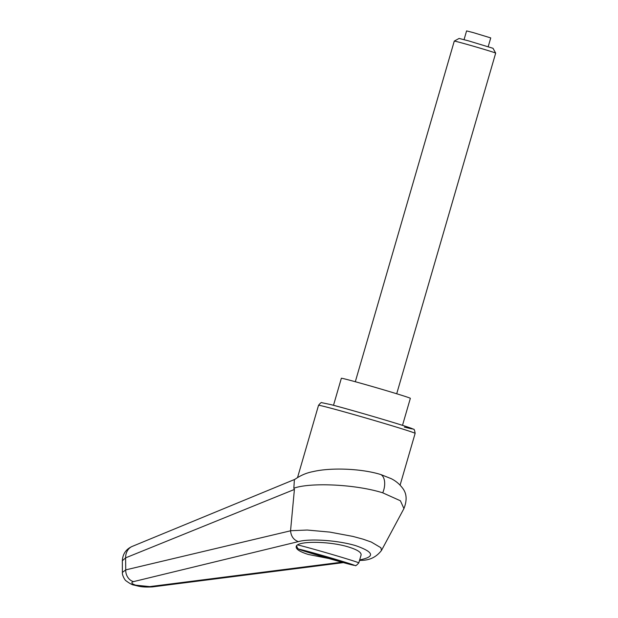 <?xml version="1.0" encoding="UTF-8"?>
<svg xmlns="http://www.w3.org/2000/svg" width="618" height="618" viewBox="0 0 618 618"><rect width="100%" height="100%" fill="white"/><g stroke="black" fill="none" stroke-linecap="round" stroke-linejoin="round"><path stroke-width="0.93" d="M359.552 560.287L361.167 560.341C369.579 560.387 376.339 557.104 381.453 550.483L380.904 547.726L371.31 542.048L362.99 539.143M391.055 478.602L380.873 474.57C361.878 468.606 331.032 467.285 312.855 471.658C306.389 472.863 300.232 475.543 294.377 479.699L293.844 488.235C309.548 482.403 354.693 484.025 382.735 492.824L400.402 500.773L403.925 508.552M328.83 558.517L308.22 554.439C299.776 551.766 295.767 549.139 296.2 546.567C296.825 540.657 330.051 541.028 349.062 547.162C357.505 549.842 361.515 552.469 361.082 555.041L358.803 562.882A32.337 0.649 16.2 0 0 345.756 558.541A32.337 0.649 16.2 0 0 302.457 546.127A32.337 0.649 16.2 0 0 297.606 544.945M132.352 546.351C126.08 549.078 122.735 553.89 122.325 560.789L125.608 557.853L294.407 489.448L290.545 530.808L125.732 569.881A19029.518 18425.338 177.3 0 1 125.608 557.853A14.369 11.773 -112.3 0 1 132.314 546.358A14.369 11.773 -112.3 0 1 132.352 546.343A14.369 11.773 -112.3 0 1 132.739 546.196M293.844 488.235L294.407 489.448M290.537 530.816L290.545 530.808C291.086 536.362 293.697 539.97 298.378 541.615C309.904 538.34 338.116 540.341 355.806 545.686C374.075 552.113 375.365 556.857 359.661 559.916M133.558 584.96L135.697 585.176C131.456 583.693 130.722 582.511 133.48 581.631A10.776 9 -103.7 0 1 125.732 569.881L122.379 572.423L122.325 560.781M361.167 560.341L359.475 560.565M362.975 539.143L352.878 536.409L329.773 532.09L307.223 530.043L290.545 530.715M152.654 586.876A10.776 7.841 -97.2 0 1 152.468 586.899A10.776 7.841 -97.2 0 1 149.765 586.606L135.697 585.176M343.384 562.619L152.468 586.899A10.776 7.841 -97.2 0 1 152.437 586.907C141.02 587.479 138.926 586.158 133.952 585.084M333.504 405.3L341.352 378.278A35.929 0.718 16.2 0 1 360.132 383.067A35.929 0.718 16.2 0 1 395.86 393.504A35.929 0.718 16.2 0 1 410.352 398.324L402.503 425.346M454.284 41.089A21.553 0.433 -163.8 0 1 465.725 44.025A21.553 0.433 -163.8 0 1 486.976 50.228A21.553 0.433 -163.8 0 1 495.675 53.117A21.553 0.433 -163.8 0 0 495.675 53.117L493.025 48.297L468.483 40.842L459.104 38.44L454.284 41.089A21.553 0.433 -163.8 0 0 454.276 41.097L355.311 381.731M464.056 39.629L466.59 30.9L473.164 32.576L490.738 37.914L488.205 46.644M331.719 558.989L314.848 553.836L333.681 559.112L338.649 560.789L331.719 558.989L331.835 558.579M297.567 477.475L318.533 405.308A50.297 1.004 16.2 0 1 327.478 407.308A50.297 1.004 16.2 0 1 394.84 426.621A50.297 1.004 16.2 0 1 415.134 433.373L400.093 485.138M404.373 427.069A46.705 0.935 -163.8 0 0 393.844 422.658A46.705 0.935 -163.8 0 0 331.294 404.72M382.735 492.824A14.369 8.25 -73 0 0 380.873 474.57M133.48 581.631L298.378 541.615M341.808 562.187L149.765 586.606M304.265 550.437A28.737 0.572 16.2 0 1 342.751 561.476A28.737 0.572 16.2 0 1 349.232 564.188A28.737 0.572 16.2 0 1 310.746 553.156A28.737 0.572 16.2 0 1 304.265 550.437M381.46 550.476L403.94 508.56M318.533 405.308C320.41 402.982 321.514 402.117 321.847 402.697L331.194 404.69C347.756 408.954 389.046 420.951 405.037 426.15L413.411 429.178C414.075 428.776 414.647 430.174 415.134 433.373M403.917 508.568C407.247 500.217 406.775 493.38 402.503 488.05C399.328 483.832 395.358 480.603 390.591 478.363M132.314 546.374L295.118 479.244M133.897 585.068C132.43 584.983 129.803 583.562 126.026 580.796C125.029 580.495 121.901 574.902 122.41 572.446M296.555 545.872L297.776 548.552L299.985 549.696L326.644 557.884L355.234 565.493C355.427 566.204 356.617 565.331 358.803 562.882M495.675 53.125L396.71 393.759"/></g></svg>
